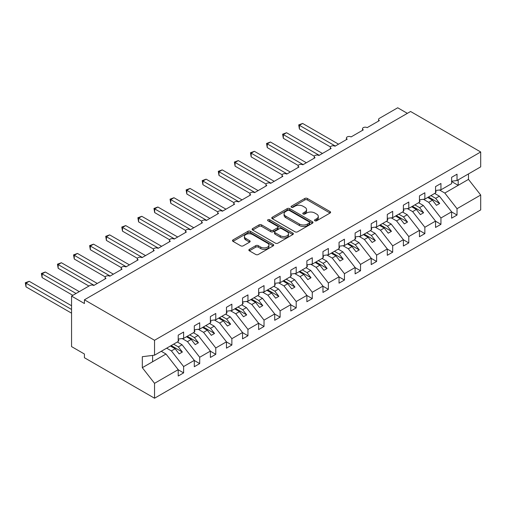 <?xml version="1.0" encoding="UTF-8"?>
<svg xmlns="http://www.w3.org/2000/svg" width="506" height="506" viewBox="0 0 506 506"><rect width="100%" height="100%" fill="white"/><g stroke="black" fill="none" stroke-linecap="round" stroke-linejoin="round"><path stroke-width="0.76" d="M314.89 220.78A1.252 0.721 0 0 0 316.661 220.78L330.076 213.032A1.784 1.031 0 0 0 330.601 212.305A1.784 1.031 0 0 0 330.076 211.578L307.344 198.453A1.784 1.031 0 0 0 304.821 198.453L291.399 206.201A1.252 0.721 0 0 0 291.032 206.707A1.252 0.721 0 0 0 291.399 207.22A1.252 0.721 0 0 0 293.17 207.22L294.903 206.22A5.718 3.302 0 0 1 302.986 206.22L304.884 207.315A5.718 3.302 0 0 1 306.554 209.642A5.718 3.302 0 0 1 304.884 211.976L303.145 212.982A1.252 0.721 0 0 0 302.778 213.494A1.252 0.721 0 0 0 303.145 214A1.252 0.721 0 0 0 304.916 214L306.649 213.001A5.718 3.302 0 0 1 314.732 213.001L316.63 214.095A5.718 3.302 0 0 1 318.299 216.429A5.718 3.302 0 0 1 316.63 218.756L314.89 219.762A1.252 0.721 0 0 0 314.523 220.274A1.252 0.721 0 0 0 314.89 220.78L314.89 219.762M249.376 249.344A1.784 1.031 0 0 0 248.851 250.078A1.784 1.031 0 0 0 249.376 250.805L255.758 254.486A1.784 1.031 0 0 0 258.281 254.486L273.183 245.884A1.784 1.031 0 0 0 273.708 245.151A1.784 1.031 0 0 0 273.183 244.423L250.451 231.299A1.784 1.031 0 0 0 247.927 231.299L233.019 239.901A1.784 1.031 0 0 0 232.501 240.635A1.784 1.031 0 0 0 233.019 241.362L240.723 245.808A1.784 1.031 0 0 0 243.253 245.808L249.629 242.127A1.784 1.031 0 0 0 250.154 241.4A1.784 1.031 0 0 0 249.629 240.673L245.808 238.465A4.775 2.758 0 0 1 244.411 236.511A4.775 2.758 0 0 1 247.358 233.968A4.775 2.758 0 0 1 252.564 234.563L267.529 243.203A4.775 2.758 0 0 1 268.933 245.151A4.775 2.758 0 0 1 265.979 247.7A4.775 2.758 0 0 1 260.773 247.105L258.281 245.663A1.784 1.031 0 0 0 255.758 245.663L249.376 249.344L249.376 250.805M451.624 181.211L457.026 180.534L480.7 166.866L480.7 151.977L410.581 111.491L84.42 299.799L84.42 303.511L71.555 296.086L89.891 285.498A2.732 1.575 0 0 1 93.749 285.498L105.969 278.439A2.732 1.575 0 0 1 105.172 277.326A2.732 1.575 0 0 1 106.855 275.871A2.732 1.575 0 0 1 109.834 276.213L122.054 269.154A2.732 1.575 0 0 1 121.257 268.041A2.732 1.575 0 0 1 122.939 266.586A2.732 1.575 0 0 1 125.912 266.928L138.138 259.869A2.732 1.575 0 0 1 137.335 258.756A2.732 1.575 0 0 1 139.023 257.301A2.732 1.575 0 0 1 141.996 257.643L154.216 250.584A2.732 1.575 0 0 1 153.419 249.471A2.732 1.575 0 0 1 155.102 248.016A2.732 1.575 0 0 1 158.081 248.357L170.301 241.299A2.732 1.575 0 0 1 169.504 240.186A2.732 1.575 0 0 1 171.186 238.731A2.732 1.575 0 0 1 174.159 239.072L186.385 232.014A2.732 1.575 0 0 1 185.588 230.9A2.732 1.575 0 0 1 187.271 229.446A2.732 1.575 0 0 1 190.243 229.787L202.47 222.729A2.732 1.575 0 0 1 201.666 221.615A2.732 1.575 0 0 1 203.355 220.161A2.732 1.575 0 0 1 206.328 220.502L218.548 213.443A2.732 1.575 0 0 1 217.751 212.33A2.732 1.575 0 0 1 219.433 210.875A2.732 1.575 0 0 1 222.412 211.217L234.632 204.158A2.732 1.575 0 0 1 233.835 203.045A2.732 1.575 0 0 1 235.518 201.59A2.732 1.575 0 0 1 238.49 201.932L250.717 194.873A2.732 1.575 0 0 1 249.913 193.76A2.732 1.575 0 0 1 251.602 192.305A2.732 1.575 0 0 1 254.575 192.647L266.801 185.588A2.732 1.575 0 0 1 265.998 184.475A2.732 1.575 0 0 1 267.687 183.02A2.732 1.575 0 0 1 270.659 183.362L282.879 176.303A2.732 1.575 0 0 1 282.082 175.19A2.732 1.575 0 0 1 283.765 173.735A2.732 1.575 0 0 1 286.744 174.077L298.964 167.018A2.732 1.575 0 0 1 298.167 165.905A2.732 1.575 0 0 1 299.849 164.45A2.732 1.575 0 0 1 302.822 164.792L315.048 157.733A2.732 1.575 0 0 1 314.245 156.62A2.732 1.575 0 0 1 315.934 155.165A2.732 1.575 0 0 1 318.906 155.506L331.133 148.448A2.732 1.575 0 0 1 330.329 147.335A2.732 1.575 0 0 1 332.018 145.88A2.732 1.575 0 0 1 334.991 146.221L347.211 139.163A2.732 1.575 0 0 1 346.414 138.049A2.732 1.575 0 0 1 348.096 136.588A2.732 1.575 0 0 1 351.075 136.93L363.295 129.878A2.732 1.575 0 0 1 362.498 128.764A2.732 1.575 0 0 1 364.181 127.303A2.732 1.575 0 0 1 367.154 127.645L379.38 120.592A2.732 1.575 180 0 1 378.577 119.479A2.732 1.575 180 0 1 379.38 118.36L397.71 107.778L407.362 113.35M480.7 151.977L154.539 340.279L84.42 299.799M295.03 231.811A1.784 1.031 0 0 0 297.56 231.811L312.461 223.209A1.784 1.031 0 0 0 312.98 222.476A1.784 1.031 0 0 0 312.461 221.748L289.729 208.624A1.784 1.031 0 0 0 287.199 208.624L272.298 217.226A1.784 1.031 0 0 0 271.773 217.959A1.784 1.031 0 0 0 272.298 218.687L295.03 231.811M268.439 221.052A1.252 0.721 0 0 1 269.711 221.23L269.711 219.743L292.822 233.089A1.784 1.031 0 0 1 293.347 233.816A1.784 1.031 0 0 1 292.822 234.544L277.92 243.146A1.784 1.031 0 0 1 275.39 243.146L252.658 230.021L252.658 228.567A1.784 1.031 0 0 0 252.14 229.294A1.784 1.031 0 0 0 252.658 230.021M252.658 228.567L259.04 224.885A1.784 1.031 0 0 1 261.564 224.885L270.786 230.205A1.784 1.031 0 0 0 273.31 230.205L277.541 227.763A1.784 1.031 0 0 0 278.066 227.036A1.784 1.031 0 0 0 277.541 226.308L267.94 220.761A1.252 0.721 0 0 1 267.573 220.255A1.252 0.721 0 0 1 268.344 219.585A1.252 0.721 0 0 1 269.711 219.743M154.539 340.279L154.539 355.174L178.213 341.506L178.213 335.155L183.621 332.037L183.621 338.387L178.213 339.058M183.621 338.387L194.298 332.221L194.298 325.87L199.699 322.752L199.699 329.102L194.298 329.773M199.699 329.102L210.382 322.936L210.382 316.585L215.784 313.467L215.784 319.817L210.382 320.488M215.784 319.817L226.46 313.65L226.46 307.3L231.868 304.182L231.868 310.532L226.46 311.203M231.868 310.532L242.545 304.365L242.545 298.015L247.953 294.897L247.953 301.247L242.545 301.918M247.953 301.247L258.629 295.08L258.629 288.73L264.031 285.612L264.031 291.962L258.629 292.632M264.031 291.962L274.714 285.795L274.714 279.445L280.115 276.327L280.115 282.677L274.714 283.347M280.115 282.677L290.792 276.51L290.792 270.16L296.2 267.041L296.2 273.392L290.792 274.062M296.2 273.392L306.876 267.225L306.876 260.875L312.278 257.756L312.278 264.107L306.876 264.777M312.278 264.107L322.961 257.94L322.961 251.59L328.362 248.471L328.362 254.822L322.961 255.492M328.362 254.822L339.045 248.655L339.045 242.304L344.447 239.186L344.447 245.536L339.045 246.207M344.447 245.536L355.123 239.37L355.123 233.019L360.531 229.895L360.531 236.251L355.123 236.922M360.531 236.251L371.208 230.085L371.208 223.734L376.609 220.61L376.609 226.966L371.208 227.637M376.609 226.966L387.292 220.799L387.292 214.449L392.694 211.325L392.694 217.681L387.292 218.352M392.694 217.681L403.377 211.514L403.377 205.164L408.778 202.039L408.778 208.396L403.377 209.067M408.778 208.396L419.455 202.229L419.455 195.879L424.863 192.754L424.863 199.105L419.455 199.781M424.863 199.105L435.539 192.944L435.539 186.594L440.941 183.469L440.941 189.82L435.539 190.496M178.213 369.772L183.621 372.89L183.621 366.54L194.298 360.373L182.071 344.738L177.347 342.012M166.664 348.172L171.395 350.905L183.621 366.54M194.298 360.487L199.699 363.605L199.699 357.255L210.382 351.088L198.156 335.453L193.431 332.727M182.192 338.565L187.479 341.62L199.699 357.255M210.382 351.202L215.784 354.32L215.784 347.97L226.46 341.803L214.24 326.168L209.509 323.442M198.27 329.279L203.564 332.334L215.784 347.97M226.46 341.917L231.868 345.035L231.868 338.685L242.545 332.518L230.325 316.882L225.594 314.15M214.354 319.994L219.642 323.049L231.868 338.685M242.545 332.632L247.953 335.75L247.953 329.4L258.629 323.233L246.403 307.597L241.678 304.865M230.439 310.709L235.726 313.764L247.953 329.4M258.629 323.347L264.031 326.465L264.031 320.115L274.714 313.948L262.487 298.312L257.763 295.58M246.523 301.424L251.811 304.479L264.031 320.115M274.714 314.062L280.115 317.18L280.115 310.829L290.792 304.663L278.572 289.027L273.841 286.295M262.601 292.139L267.895 295.194L280.115 310.829M290.792 304.776L296.2 307.895L296.2 301.544L306.876 295.377L294.656 279.742L289.925 277.01M278.686 282.854L283.974 285.909L296.2 301.544M306.876 295.491L312.278 298.61L312.278 292.259L322.961 286.092L310.735 270.457L306.01 267.725M294.77 273.569L300.058 276.624L312.278 292.259M322.961 286.206L328.362 289.324L328.362 282.974L339.045 276.807L326.819 261.172L322.088 258.44M310.855 264.284L316.142 267.339L328.362 282.974M339.045 276.921L344.447 280.039L344.447 273.689L355.123 267.522L342.904 251.887L338.172 249.154M326.933 254.999L332.221 258.054L344.447 273.689M355.123 267.636L360.531 270.754L360.531 264.404L371.208 258.237L358.988 242.602L354.257 239.869M343.017 245.714L348.305 248.769L360.531 264.404M371.208 258.351L376.609 261.469L376.609 255.119L387.292 248.952L375.066 233.317L370.341 230.584M359.102 236.428L364.39 239.483L376.609 255.119M387.292 249.066L392.694 252.184L392.694 245.834L403.377 239.667L391.151 224.031L386.42 221.299M375.18 227.143L380.474 230.198L392.694 245.834M403.377 239.781L408.778 242.899L408.778 236.549L419.455 230.382L407.235 214.746L402.504 212.014M391.264 217.858L396.552 220.907L408.778 236.549M419.455 230.496L424.863 233.614L424.863 227.264L435.539 221.097L423.32 205.461L418.588 202.729M407.349 208.573L412.637 211.622L424.863 227.264M435.539 221.204L440.941 224.329L440.941 217.978L451.624 211.812L451.624 218.162L457.026 215.044L457.026 208.693L480.7 195.025L480.7 209.914L154.539 398.222L84.42 357.736L84.42 354.023L71.555 346.597L71.555 296.086M423.433 199.288L428.721 202.337L440.941 217.978M457.026 180.534L457.026 174.184L451.624 177.309L451.624 183.659L440.941 189.82M451.624 211.919L457.026 215.044M439.512 190.003L444.806 193.052L457.026 208.693M154.539 355.174L142.319 356.698L142.319 367.691L165.993 354.023L161.262 351.297M165.993 354.023L178.213 369.658L178.213 376.015L183.621 372.89M199.699 363.605L194.298 366.73L194.298 360.373M215.784 354.32L210.382 357.445L210.382 351.088M231.868 345.035L226.46 348.153L226.46 341.803M247.953 335.75L242.545 338.868L242.545 332.518M264.031 326.465L258.629 329.583L258.629 323.233M280.115 317.18L274.714 320.298L274.714 313.948M296.2 307.895L290.792 311.013L290.792 304.663M312.278 298.61L306.876 301.728L306.876 295.377M328.362 289.324L322.961 292.443L322.961 286.092M344.447 280.039L339.045 283.158L339.045 276.807M360.531 270.754L355.123 273.873L355.123 267.522M376.609 261.469L371.208 264.587L371.208 258.237M392.694 252.184L387.292 255.302L387.292 248.952M408.778 242.899L403.377 246.017L403.377 239.667M424.863 233.614L419.455 236.732L419.455 230.382M440.941 224.329L435.539 227.447L435.539 221.097M142.319 367.691L154.539 383.327L178.213 369.658M154.539 383.327L154.539 398.222M171.395 350.905L175.127 348.748L179.149 353.896L182.362 352.037L178.346 346.895L182.071 344.738M170.395 346.022L175.127 348.748M173.615 344.162L178.346 346.895M187.479 341.62L191.211 339.463L195.234 344.611L198.447 342.752L194.424 337.61L198.156 335.453M186.48 336.737L191.211 339.463M189.699 334.877L194.424 337.61M203.564 332.334L207.289 330.178L211.312 335.326L214.531 333.467L210.509 328.324L214.24 326.168M202.564 327.452L207.289 330.178M205.778 325.592L210.509 328.324M219.642 323.049L223.374 320.893L227.396 326.041L230.616 324.182L226.593 319.039L230.325 316.882M218.649 318.166L223.374 320.893M221.862 316.307L226.593 319.039M235.726 313.764L239.458 311.607L243.481 316.756L246.694 314.896L242.678 309.754L246.403 307.597M234.727 308.881L239.458 311.607M237.946 307.022L242.678 309.754M251.811 304.479L255.543 302.322L259.559 307.471L262.778 305.611L258.756 300.469L262.487 298.312M250.812 299.596L255.543 302.322M254.031 297.737L258.756 300.469M267.895 295.194L271.621 293.037L275.643 298.186L278.863 296.326L274.84 291.184L278.572 289.027M266.896 290.311L271.621 293.037M270.109 288.452L274.84 291.184M283.974 285.909L287.705 283.752L291.728 288.901L294.947 287.041L290.925 281.899L294.656 279.742M282.98 281.026L287.705 283.752M286.194 279.167L290.925 281.899M300.058 276.624L303.79 274.467L307.812 279.609L311.026 277.756L307.003 272.607L310.735 270.457M299.059 271.735L303.79 274.467M302.278 269.881L307.003 272.607M316.142 267.339L319.874 265.182L323.891 270.324L327.11 268.471L323.087 263.322L326.819 261.172M315.143 262.45L319.874 265.182M318.363 260.596L323.087 263.322M332.221 258.054L335.952 255.897L339.975 261.039L343.195 259.186L339.172 254.037L342.904 251.887M331.228 253.164L335.952 255.897M334.441 251.311L339.172 254.037M348.305 248.769L352.037 246.612L356.06 251.754L359.273 249.901L355.256 244.752L358.988 242.602M347.312 243.879L352.037 246.612M350.525 242.026L355.256 244.752M364.39 239.483L368.121 237.327L372.144 242.469L375.357 240.616L371.334 235.467L375.066 233.317M363.39 234.594L368.121 237.327M366.61 232.741L371.334 235.467M380.474 230.198L384.206 228.042L388.222 233.184L391.442 231.331L387.419 226.182L391.151 224.031M379.475 225.309L384.206 228.042M382.694 223.456L387.419 226.182M396.552 220.907L400.284 218.756L404.307 223.899L407.526 222.045L403.503 216.897L407.235 214.746M395.559 216.024L400.284 218.756M398.772 214.171L403.503 216.897M412.637 211.622L416.368 209.471L420.391 214.614L423.604 212.76L419.588 207.612L423.32 205.461M411.637 206.739L416.368 209.471M414.857 204.886L419.588 207.612M428.721 202.337L432.453 200.186L436.476 205.328L439.689 203.475L435.666 198.327L439.398 196.176L451.624 211.812M427.722 197.454L432.453 200.186M430.941 195.601L435.666 198.327M439.398 196.176L434.673 193.444M444.806 193.052L468.48 179.383L480.7 195.025M451.624 181.54L458.183 185.329L458.183 179.87M468.48 173.925L468.48 179.383M152.61 361.752L152.61 355.414M428.493 197.011L439.689 203.475M412.409 206.296L423.604 212.76M396.331 215.581L407.526 222.045M380.246 224.866L391.442 231.331M364.162 234.151L375.357 240.616M348.084 243.437L359.273 249.901M331.999 252.722L343.195 259.186M315.915 262.007L327.11 268.471M299.83 271.292L311.026 277.756M283.752 280.577L294.947 287.041M267.668 289.862L278.863 296.326M251.583 299.147L262.778 305.611M235.499 308.432L246.694 314.896M219.421 317.717L230.616 324.182M203.336 327.002L214.531 333.467M187.252 336.288L198.447 342.752M171.167 345.573L182.362 352.037M315.39 220.958L316.63 220.243A5.718 3.302 0 0 0 318.299 217.909L318.299 216.429M306.554 209.642L306.554 211.129A5.718 3.302 0 0 1 304.884 213.462L303.644 214.177M330.051 213.051L307.344 199.94A1.784 1.031 0 0 0 304.821 199.94L291.899 207.397M312.436 223.222L289.729 210.11A1.784 1.031 0 0 0 287.199 210.11L272.323 218.7M309.299 222.988A1.252 0.721 0 0 0 309.666 222.476A1.252 0.721 0 0 0 309.299 221.97L289.35 210.445A1.252 0.721 0 0 0 287.579 210.445L285.751 211.502A5.718 3.302 0 0 0 284.075 213.836A5.718 3.302 0 0 0 285.751 216.17L299.388 224.044A5.718 3.302 0 0 0 307.471 224.044L309.299 222.988L309.299 224.474A1.252 0.721 0 0 0 309.666 223.962L309.666 222.476M284.075 213.836L284.075 215.322A5.718 3.302 0 0 0 285.751 217.656L285.751 216.17M309.299 224.474L307.471 225.531A5.718 3.302 0 0 1 299.388 225.531L285.751 217.656M252.684 230.04L259.04 226.372L259.04 224.885M278.066 227.036L278.066 228.522A1.784 1.031 0 0 1 277.541 229.25L273.31 231.691A1.784 1.031 0 0 1 270.786 231.691L261.564 226.372A1.784 1.031 0 0 0 259.04 226.372M269.711 221.23L292.797 234.556M280.349 235.733A4.775 2.758 0 0 0 285.555 236.327A4.775 2.758 0 0 0 288.509 233.778A4.775 2.758 0 0 0 287.104 231.83L281.836 228.782A1.784 1.031 0 0 0 279.306 228.782L275.074 231.229A1.784 1.031 0 0 0 274.556 231.957A1.784 1.031 0 0 0 275.074 232.684L280.349 235.733L280.349 237.213A4.775 2.758 0 0 0 285.555 237.814A4.775 2.758 0 0 0 288.509 235.265L288.509 233.778M274.556 231.957L274.556 233.443A1.784 1.031 0 0 0 275.074 234.17L275.074 232.684M280.349 237.213L275.074 234.17M268.933 245.151L268.933 246.637A4.775 2.758 0 0 1 265.979 249.186A4.775 2.758 0 0 1 260.773 248.591L258.281 247.149A1.784 1.031 0 0 0 255.758 247.149L249.401 250.818M244.411 236.511L244.411 237.997A4.775 2.758 0 0 0 245.808 239.952L245.808 238.465M249.603 242.14L245.808 239.952M273.158 245.897L250.451 232.785A1.784 1.031 0 0 0 247.927 232.785L233.045 241.375M298.711 124.9L299.413 125.311L299.413 129.024L298.711 124.9L302.632 123.451L299.413 125.311L335.314 146.032M299.413 129.024L330.424 146.923M302.632 123.451L338.527 144.178M435.539 190.952L436.185 191.863L435.539 192.229M436.185 191.863L435.539 192.52M282.626 134.185L283.335 134.596L283.335 138.309L282.626 134.185L286.548 132.736L283.335 134.596L319.229 155.317M283.335 138.309L314.34 156.209M286.548 132.736L322.442 153.463M419.455 200.237L420.1 201.148L419.455 201.514M420.1 201.148L419.455 201.805M266.542 143.47L267.25 143.881L267.25 147.594L266.542 143.47L270.463 142.022L267.25 143.881L303.145 164.602M267.25 147.594L298.255 165.494M270.463 142.022L306.364 162.749M403.377 209.528L404.016 210.433L403.377 210.8M404.016 210.433L403.377 211.091M250.457 152.755L251.166 153.166L251.166 156.879L250.457 152.755L254.385 151.307L251.166 153.166L287.06 173.887M251.166 156.879L282.177 174.779M254.385 151.307L290.28 172.034M387.292 218.813L387.931 219.718L387.292 220.085M387.931 219.718L387.292 220.376M234.379 162.04L235.081 162.451L235.081 166.164L234.379 162.04L238.301 160.592L235.081 162.451L270.982 183.172M235.081 166.164L266.093 184.064M238.301 160.592L274.195 181.319M371.208 228.098L371.853 229.003L371.208 229.37M371.853 229.003L371.208 229.661M218.295 171.325L219.003 171.736L219.003 175.449L218.295 171.325L222.216 169.877L219.003 171.736L254.897 192.457M219.003 175.449L250.008 193.349M222.216 169.877L258.111 190.604M355.123 237.384L355.769 238.288L355.123 238.655M355.769 238.288L355.123 238.952M202.21 180.61L202.919 181.021L202.919 184.734L202.21 180.61L206.132 179.162L202.919 181.021L238.813 201.742M202.919 184.734L233.924 202.64M206.132 179.162L242.032 199.889M339.045 246.669L339.684 247.573L339.045 247.94M339.684 247.573L339.045 248.237M186.126 189.895L186.834 190.307L186.834 194.019L186.126 189.895L190.054 188.447L186.834 190.307L222.729 211.027M186.834 194.019L217.846 211.925M190.054 188.447L225.948 209.174M322.961 255.954L323.606 256.858L322.961 257.225M323.606 256.858L322.961 257.522M170.048 199.181L170.75 199.592L170.75 203.304L170.048 199.181L173.969 197.732L170.75 199.592L206.65 220.319M170.75 203.304L201.761 221.211M173.969 197.732L209.863 218.459M306.876 265.239L307.521 266.143L306.876 266.517M307.521 266.143L306.876 266.807M153.963 208.466L154.672 208.877L154.672 212.59L153.963 208.466L157.885 207.017L154.672 208.877L190.566 229.604M154.672 212.59L185.677 230.496M157.885 207.017L193.785 227.744M290.792 274.524L291.437 275.428L290.792 275.802M291.437 275.428L290.792 276.093M137.879 217.751L138.587 218.162L138.587 221.875L137.879 217.751L141.8 216.302L138.587 218.162L174.481 238.889M138.587 221.875L169.592 239.781M141.8 216.302L177.701 237.029M274.714 283.809L275.353 284.714L274.714 285.087M275.353 284.714L274.714 285.378M121.794 227.036L122.503 227.447L122.503 231.16L121.794 227.036L125.722 225.587L122.503 227.447L158.397 248.174M122.503 231.16L153.514 249.066M125.722 225.587L161.616 246.314M258.629 293.094L259.274 293.999L258.629 294.372M259.274 293.999L258.629 294.663M105.716 236.327L106.418 236.732L106.418 240.445L105.716 236.327L109.638 234.873L106.418 236.732L142.319 257.459M106.418 240.445L137.43 258.351M109.638 234.873L145.532 255.6M242.545 302.379L243.19 303.284L242.545 303.657M243.19 303.284L242.545 303.948M89.632 245.612L90.34 246.017L90.34 249.73L89.632 245.612L93.553 244.158L90.34 246.017L126.234 266.744M90.34 249.73L121.345 267.636M93.553 244.158L129.454 264.885M226.46 311.664L227.105 312.569L226.46 312.942M227.105 312.569L226.46 313.233M73.547 254.897L74.255 255.302L74.255 259.015L73.547 254.897L77.475 253.443L74.255 255.302L110.15 276.029M74.255 259.015L105.267 276.921M77.475 253.443L113.369 274.17M210.382 320.949L211.021 321.854L210.382 322.227M211.021 321.854L210.382 322.518M57.463 264.183L58.171 264.587L58.171 268.3L57.463 264.183L61.39 262.734L58.171 264.587L94.072 285.314M58.171 268.3L88.923 286.054M61.39 262.734L97.285 283.455M194.298 330.235L194.943 331.139L194.298 331.512M194.943 331.139L194.298 331.803M41.384 273.468L42.093 273.873L42.093 277.585L41.384 273.468L45.306 272.019L42.093 273.873L76.058 293.486M42.093 277.585L72.839 295.34M45.306 272.019L79.271 291.627M178.213 339.52L178.858 340.424L178.213 340.797M178.858 340.424L178.213 341.088M25.3 282.753L26.008 283.158L26.008 286.87L25.3 282.753L29.221 281.304L26.008 283.158L71.555 309.457M26.008 286.87L71.555 313.17M29.221 281.304L71.555 305.738M316.63 220.243L316.63 218.756M303.145 214L303.145 212.982M304.884 213.462L304.884 211.976M291.399 207.22L291.399 206.201M304.821 199.94L304.821 198.453M307.344 199.94L307.344 198.453M330.076 213.032L330.076 211.578M272.298 218.687L272.298 217.226M287.199 210.11L287.199 208.624M289.729 210.11L289.729 208.624M312.461 223.209L312.461 221.748M299.388 225.531L299.388 224.044M307.471 225.531L307.471 224.044M261.564 226.372L261.564 224.885M270.786 231.691L270.786 230.205M273.31 231.691L273.31 230.205M277.541 229.25L277.541 227.763M292.822 234.544L292.822 233.089M255.758 247.149L255.758 245.663M258.281 247.149L258.281 245.663M260.773 248.591L260.773 247.105M249.629 242.127L249.629 240.673M233.019 241.362L233.019 239.901M247.927 232.785L247.927 231.299M250.451 232.785L250.451 231.299M273.183 245.884L273.183 244.423M362.498 130.339L362.498 128.764M378.577 121.054L378.577 119.479M346.414 139.624L346.414 138.049M330.329 148.909L330.329 147.335M314.245 158.195L314.245 156.62M298.167 167.48L298.167 165.905M282.082 176.765L282.082 175.19M265.998 186.05L265.998 184.475M249.913 195.335L249.913 193.76M233.835 204.62L233.835 203.045M217.751 213.905L217.751 212.33M201.666 223.19L201.666 221.615M185.588 232.475L185.588 230.9M169.504 241.76L169.504 240.186M153.419 251.046L153.419 249.471M137.335 260.331L137.335 258.756M121.257 269.616L121.257 268.041M105.172 278.901L105.172 277.326"/></g></svg>
